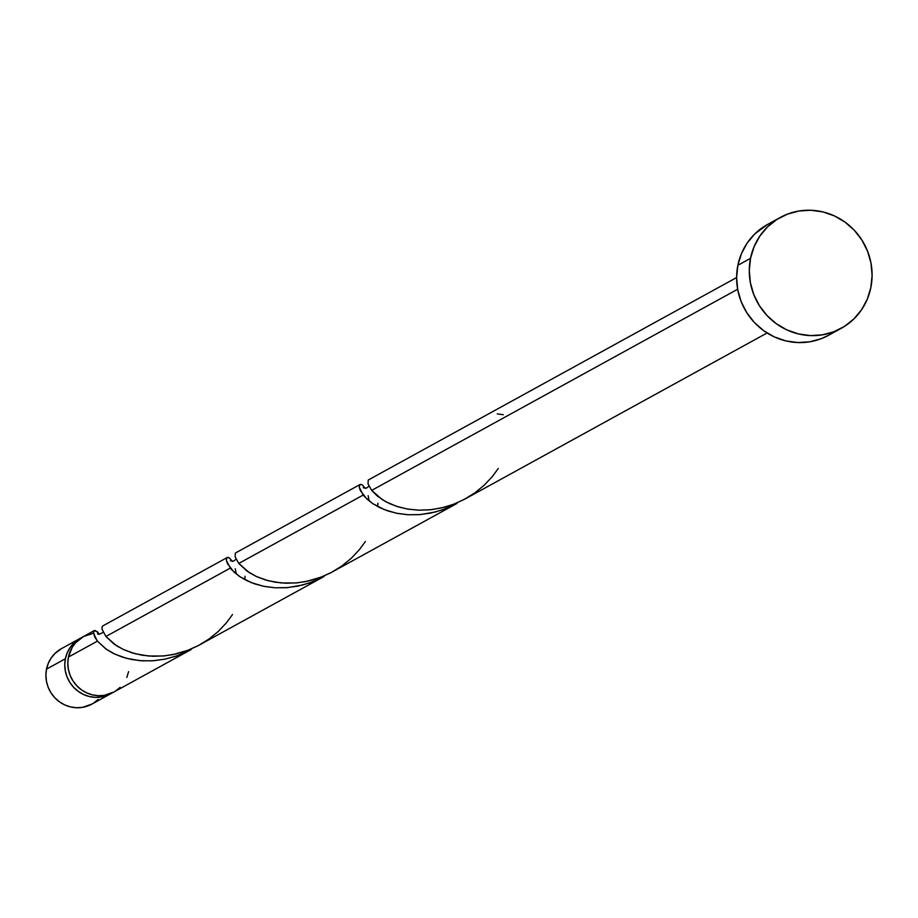 <?xml version="1.0" encoding="UTF-8"?>
<svg xmlns="http://www.w3.org/2000/svg" width="918" height="918" viewBox="0 0 918 918"><rect width="100%" height="100%" fill="white"/><g stroke="black" fill="none" stroke-linecap="round" stroke-linejoin="round"><path stroke-width="1.38" d="M112.214 692.872A31.625 30.42 -118.8 0 1 110.722 693.744A31.625 30.42 -118.8 0 1 77.479 690.806A31.625 30.42 -118.8 0 1 65.396 658.745A31.625 30.42 -118.8 0 1 80.245 638.308A31.625 30.42 -118.8 0 1 81.794 637.517L73.888 643.025L70.043 647.626L67.175 652.928L65.396 658.745L46.52 669.119L65.396 658.745L64.776 664.827L65.339 670.966L67.048 676.91L69.86 682.441L73.658 687.341L78.294 691.415L83.584 694.513L89.333 696.521L95.323 697.359L101.313 696.991L107.085 695.431L112.409 692.746M80.245 638.308L61.368 648.682A31.625 30.42 61.2 0 0 46.52 669.119L48.298 663.312L51.167 657.999L55.011 653.409L61.483 648.624M750.522 258.348A63.262 60.84 -118.8 0 1 780.22 217.486A63.262 60.84 -118.8 0 1 846.706 223.372A63.262 60.84 -118.8 0 1 870.861 287.495A63.262 60.84 -118.8 0 1 841.163 328.369A63.262 60.84 -118.8 0 1 774.677 322.482A63.262 60.84 -118.8 0 1 750.522 258.348L737.865 265.313L750.522 258.348L754.08 246.735L759.806 236.121L767.494 226.918L776.846 219.494L787.483 214.112L799.027 211.002L811.019 210.268L822.987 211.932L834.485 215.948L845.076 222.156L854.337 230.315L861.933 240.103L867.544 251.153L870.987 263.053L872.1 275.32L870.861 287.495L867.303 299.119L861.566 309.733L853.889 318.925L844.537 326.36L833.888 331.731L822.356 334.852L810.365 335.586L798.396 333.911L786.887 329.906L776.307 323.698L767.035 315.54L759.45 305.751L753.827 294.689L750.396 282.801L749.283 270.535L750.522 258.348M780.22 217.486L767.563 224.44A63.262 60.84 61.2 0 0 737.865 265.313A63.262 60.84 61.2 0 0 762.02 329.436A63.262 60.84 61.2 0 0 828.506 335.322L841.163 328.369M368.233 480.091L368.026 483.843L371.687 490.396L737.647 289.25L371.687 490.396L377.424 496.133L385.801 501.721L396.622 506.357L407.236 509.008L418.941 510.19L431.368 509.674L444.071 507.298L454.135 504.051L465.472 498.761L767.092 332.982M377.849 504.98L377.906 503.213M97.744 632.054L98.559 633.018C92.374 628.268 91.995 630.976 97.423 641.143L94.543 636.622L93.464 632.169L94.864 630.425L97.744 632.054M94.29 630.586L83.286 636.644A31.625 30.42 61.2 0 0 68.437 657.07L97.423 641.143L68.437 657.07A31.625 30.42 61.2 0 0 80.52 689.143A31.625 30.42 61.2 0 0 113.752 692.08L191.208 649.508L177.381 655.716L164.724 659.216L152.078 660.834L139.892 660.662L126.443 658.321L114.888 654.155L105.673 648.796L97.423 641.143L106.545 649.416L113.557 653.513L121.956 656.967L131.549 659.491L142.118 660.822L153.352 660.753L164.93 659.17L176.508 656.014L191.208 649.508M235.26 568.69L236.064 572.821M229.213 557.823L232.426 561.437M102.977 625.846L102.036 626.96L102.07 629.266L105.903 636.484L230.315 568.093L226.39 560.29L226.872 557.8L228.8 557.605M368.152 495.64L368.956 499.782M362.117 484.784L365.318 488.399M235.341 553.141L235.134 556.893L238.795 563.434L363.207 495.054L359.282 487.24L359.764 484.75L361.692 484.566M244.957 578.019L245.014 576.252M231.944 569.986L230.315 568.093L105.903 636.484L114.142 644.138L123.368 649.496L134.912 653.662L148.36 656.003L163.06 656.003L173.204 654.557L188.339 650.139L198.07 645.721L324.111 576.458L312.763 581.748L302.699 584.995L287.472 587.623L275.159 587.784L263.638 586.292L251.394 582.666L239.919 576.699L231.944 569.986M232.357 561.323L229.374 557.914L227.618 557.398L226.539 558.316L226.425 560.508L227.503 563.709L233.929 571.983L239.437 576.378L246.449 580.463L254.848 583.928L264.453 586.453L275.01 587.784L286.244 587.715L297.822 586.132L309.4 582.976L324.111 576.458M364.836 496.936L363.207 495.054L238.795 563.434L247.034 571.099L256.26 576.447L267.815 580.624L281.252 582.953L295.952 582.964L306.096 581.507L321.231 577.089L330.962 572.671L457.003 503.42L445.655 508.698L435.602 511.957L420.375 514.573L408.051 514.746L396.542 513.242L384.298 509.616L372.811 503.661L364.836 496.936M365.249 488.284L362.266 484.876L360.522 484.36L359.431 485.278L359.317 487.458L360.395 490.671L366.833 498.933L372.341 503.328L379.341 507.424L387.74 510.878L397.345 513.403L407.902 514.734L419.136 514.665L430.714 513.082L442.304 509.926L457.003 503.42M98.559 633.053L98.559 634.281M93.326 633.305L83.458 636.541L75.345 643.025L72.247 647.247L68.437 657.07L67.817 663.163L68.38 669.302L70.089 675.246L72.901 680.766L76.699 685.666L81.323 689.751L86.625 692.849L92.374 694.857L98.364 695.695L104.354 695.328L113.866 692.023M115.45 691.07L120.12 687.364M126.822 677.461L128.6 671.643M828.725 335.196L821.231 338.696L809.699 341.806L797.708 342.54L785.739 340.876L774.23 336.86L763.65 330.652L754.378 322.493L746.793 312.705L741.17 301.655L737.739 289.755L736.626 277.488L737.865 265.313L741.423 253.689L747.149 243.075L754.837 233.883L767.792 224.313M98.203 699.401L93.533 703.119M91.949 704.06L82.436 707.365L76.446 707.732L70.456 706.906L64.708 704.898L59.406 701.788L54.782 697.714L50.983 692.815L48.172 687.284L46.462 681.34L45.9 675.212L46.52 669.119A31.625 30.42 61.2 0 0 58.603 701.18A31.625 30.42 61.2 0 0 91.846 704.129L110.722 693.744M503.351 414.729L497.246 413.892M498.302 468.444L492.243 476.694L484.107 485.301L474.732 492.943L464.347 499.369L453.228 504.395L441.684 507.884L430.083 509.8L418.746 510.19L408.017 509.146L398.183 506.851L389.507 503.569L382.186 499.587L371.687 490.396M365.41 541.494L359.34 549.744L351.215 558.351L341.84 565.993L331.455 572.419L320.325 577.433L308.792 580.922L297.191 582.85L285.854 583.228L275.113 582.184L265.291 579.901L256.615 576.619L249.294 572.625L238.795 563.434M232.518 614.532L226.448 622.783L218.323 631.389L208.948 639.031L198.552 645.457L187.433 650.483L175.9 653.972L164.288 655.888L152.962 656.278L142.221 655.234L132.387 652.939L123.723 649.657L116.402 645.675L105.903 636.484M736.626 277.546L368.554 479.85M227.194 557.547L102.77 625.927M360.086 484.497L235.662 552.888M97.469 633.845L99.27 634.361L103.195 632.318M236.087 559.28L233.574 561.139L230.361 560.795M368.979 486.23L366.454 488.101L363.253 487.756"/></g></svg>
